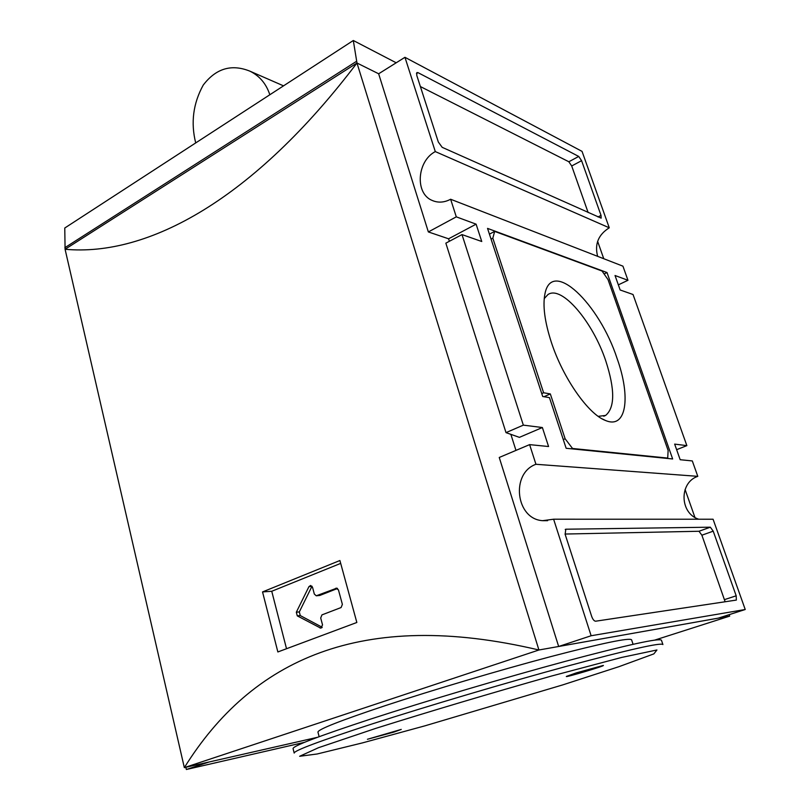 <?xml version="1.0" encoding="UTF-8"?>
<svg xmlns="http://www.w3.org/2000/svg" width="810" height="810" viewBox="0 0 810 810"><rect width="100%" height="100%" fill="white"/><g stroke="black" fill="none" stroke-linecap="round" stroke-linejoin="round"><path stroke-width="1.21" d="M195.706 142.924C190.644 122.695 193.155 103.417 203.229 85.091C216.007 68.354 231.609 63.737 250.047 71.219C259.595 75.958 266.146 83.703 269.72 94.456M597.628 241.329L603.754 258.714M685.078 489.483L694.929 517.418M729.192 614.648L729.709 616.116L538.923 649.995L184.336 767.627C251.485 659.856 361.179 608.057 538.923 649.995L356.977 63.008L378.655 73.781M598.226 416.34L605.607 415.439C614.972 407.632 615.033 389.468 605.789 360.946C592.849 321.823 561.684 284.907 547.945 294.567L544.229 298.617M617.078 358.425C631.01 397.113 626.505 429.563 605.434 420.451C588.374 414.244 562.99 378.088 551.367 342.346C544.715 321.783 542.578 305.583 544.968 293.716C551.914 257.975 599.218 303.548 617.078 358.425M529.608 444.629L499.243 457.468L558.657 646.481L718.348 618.121L745.23 609.505L591.128 635.749L553.615 519.21L542.639 520.678C515.727 519.149 510.502 473.283 535.937 464.282L529.608 444.629L548.572 446.523L542.376 427.528L519.392 437.359L506.007 432.631L523.341 425.139L542.376 427.528M618.344 284.857L627.963 280.29L622.941 266.166L450.633 199.25C444.244 202.601 438.099 202.996 432.196 200.455C414.801 193.58 416.897 161.17 435.294 151.591L404.949 57.307L378.645 73.791L428.358 231.933L448.588 238.798L449.378 241.289M510.867 434.352L515.97 450.39M317.378 737.333L184.336 767.627L65.084 249.267L64.77 228.015L353.312 40.5L396.201 62.785M65.084 249.267C148.179 256.902 253.621 199.321 356.977 63.008L353.312 40.5M404.949 57.307L582.046 151.379L609.272 227.802L435.294 151.591M609.272 227.802C598.337 234.667 594.459 244.185 597.648 256.345M506.007 432.631L445.844 243.162L462.004 234.586L523.341 425.139M627.963 280.29L615.033 275.511L620.156 289.99L633.025 294.496L686.86 445.632L676.623 449.682M304.489 742.345L186.351 769.5L185.844 767.283M713.215 531.158L736.189 595.806L736.351 600.078L595.623 621.209C594.135 621.098 592.809 619.478 591.644 616.329L565.127 534.276L565.826 529.213L710.329 527.199L713.215 531.158L701.885 535.197L725.132 601.779M745.23 609.505L713.073 519.23L553.615 519.21M686.86 445.632L674.659 444.103L680.177 459.716L692.307 460.93L697.795 476.341C678.993 482.497 679.62 513.337 698.767 519.23M428.358 231.933L456.293 216.847L450.633 199.25M448.588 238.798L476.108 224.167L456.293 216.847M462.004 234.586L481.758 241.501L476.108 224.167M558.657 646.481L591.128 635.749M64.861 247.698L356.319 61.449M65.195 249.196L356.825 63.109M654.733 640.102L729.709 616.116M319.13 736.685L317.955 732.139C317.793 729.486 340.139 720.677 384.983 705.733C432.257 690.14 499.193 670.295 550.061 656.799C602.407 643.13 629.593 637.47 631.597 639.829L633.066 644.284M394.024 732.048L367.426 739.277L401.244 729.415L394.024 732.048M576.437 672.837L566.362 676.421C564.084 678.071 606.093 665.587 603.288 665.435L576.437 672.837M370.342 719.169C318.522 736.209 292.764 746.03 293.068 748.632L294.192 753.077C293.939 750.678 319.768 741.008 371.679 724.079C427.265 706.117 507.05 682.465 567.314 666.124C629.127 649.569 660.99 642.381 662.904 644.558L661.446 640.214C659.462 637.824 627.568 644.831 565.775 661.233C505.541 677.454 425.837 701.085 370.342 719.169M316.518 595.775L319.788 595.451L337.547 588.475M322.218 627.274L300.267 615.57L299.315 611.925L312.012 586.217M335.856 588.202L338.438 589.862L342.377 604.371L341.101 607.54L321.955 614.881L320.699 618.01L322.542 624.925L320.76 628.155L297.28 615.863L296.328 612.208L308.954 586.622L310.625 585.478L312.508 587.22L314.32 594.044L316.244 595.796L336.839 588.131M286.507 648.678L271.745 591.27L340.696 563.385M262.541 591.928L277.86 651.959L356.845 622.475L339.906 560.52L262.541 591.928L271.745 591.27M608.037 279.622L668.128 450.471L667.713 458.085L572.528 448.477L565.127 438.777L550.324 393.923L543.621 392.769L492.824 238.191L494.657 231.397L602.043 271.026L608.037 279.622M489.432 234.141L494.657 231.397M491.062 239.112L492.824 238.191M541.758 393.589L543.621 392.769M543.996 396.718L550.324 393.923M563.274 439.557L565.127 438.777M571.658 448.841L572.528 448.477M666.934 458.389L667.713 458.085M487.539 228.39L607.024 272.545L672.654 458.966L566.149 448.284L549.453 397.639L542.71 396.505L487.539 228.39M604.088 273.962L607.024 272.545M565.046 534.043L698.99 531.259L701.885 535.197M420.38 86.559L568.833 161.757L571.708 165.979L588.131 212.544M418 72.647L578.725 156.441L581.59 160.684L601.03 215.399L601.162 218.143L442.189 147.339L438.301 141.983L416.775 75.421L416.836 72.586L418 72.647L416.462 73.599M697.795 476.341L535.937 464.282M186.351 769.5L209.071 761.997M375.8 728.362L318.583 747.671L299.649 756.277L317.156 753.988L362.424 742.902L424.977 725.821L562.727 684.895L619.124 666.61L653.872 653.872L656.94 649.974L621.786 657.406L551.114 676.147C489.898 693.481 431.467 710.886 375.8 728.362M319.788 595.451L316.842 595.684M311.911 586.41L308.954 586.622M299.315 611.925L296.328 612.208M300.267 615.57L297.28 615.863M321.813 627.74L319.92 627.952M698.99 531.259L710.329 527.199M565.218 529.446L565.826 529.213M724.585 599.592L736.189 595.806M568.833 161.757L578.725 156.441M597.972 216.948L601.03 215.399M571.708 165.979L581.59 160.684M283.52 85.85L250.047 71.219M602.043 418.79L605.434 420.451M432.196 200.455L434.423 201.295M603.733 416.229L605.607 415.439M542.639 520.678L547.611 520.678"/></g></svg>
